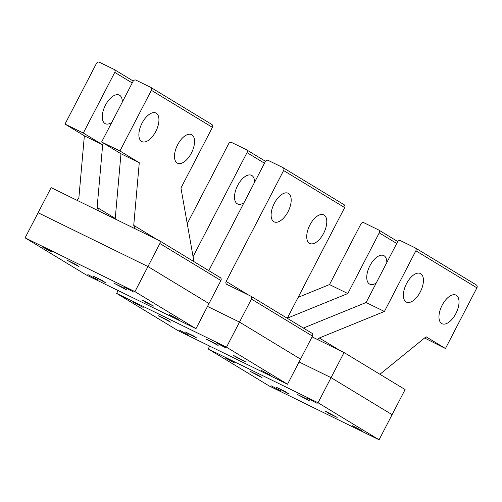 <?xml version="1.0" encoding="UTF-8"?>
<svg xmlns="http://www.w3.org/2000/svg" width="502" height="502" viewBox="0 0 502 502"><rect width="100%" height="100%" fill="white"/><g stroke="black" fill="none" stroke-linecap="round" stroke-linejoin="round"><path stroke-width="0.75" d="M142.066 299.926L145.687 302.279L154.045 306.302L142.066 299.926M195.968 328.672L208.983 303.566L147.946 266.531L38.114 212.741L25.1 237.848L86.137 274.883L195.968 328.672L134.931 291.637L25.1 237.848M42.105 246.815L51.606 251.866L42.105 246.815M124.483 287.15L133.984 292.208L124.483 287.15M87.881 274.588L97.382 279.645L87.881 274.588M178.963 319.705L169.463 314.654L178.963 319.705M134.931 291.637L147.946 266.531L208.983 303.566L220.911 280.549A2.359 2.033 121.2 0 0 220.309 277.637A2.359 2.033 121.2 0 0 220.165 277.562M126.598 289.899L114.619 283.523L122.977 287.546L126.598 289.899M105.451 282.645L93.472 276.263L101.831 280.285L105.451 282.645M79.002 266.593L67.023 260.218L75.382 264.24L79.002 266.593M233.625 355.485L237.245 357.838L245.603 361.86L233.625 355.485M118.133 290.551L116.652 293.406L177.689 330.441L287.527 384.231L300.535 359.125L239.504 322.083L207.508 306.415L239.504 322.083L300.535 359.125L312.47 336.108A2.359 2.033 121.2 0 0 311.861 333.196A2.359 2.033 121.2 0 0 311.723 333.121M133.657 302.367L143.158 307.425L133.657 302.367M216.036 342.709L225.536 347.767L216.036 342.709M179.44 330.147L188.94 335.204L179.44 330.147M270.515 375.264L261.015 370.206L270.515 375.264M287.527 384.231L226.49 347.189L116.652 293.406M226.49 347.189L251.433 299.073L312.47 336.108M218.15 345.458L206.171 339.082L214.53 343.104L218.15 345.458M197.004 338.197L185.025 331.822L193.383 335.844L197.004 338.197M170.554 322.146L158.576 315.771L166.934 319.793L170.554 322.146M325.177 411.038L328.797 413.391L337.156 417.413L325.177 411.038M379.079 439.783L392.093 414.677L331.056 377.642L299.06 361.973L331.056 377.642L344.071 352.536L405.108 389.571L392.093 414.677L331.056 377.642L318.042 402.748L208.211 348.959L269.241 385.994L379.079 439.783L318.042 402.748M209.685 346.11L208.211 348.959M225.216 357.926L234.716 362.984L225.216 357.926M307.588 398.262L317.088 403.319L307.588 398.262M270.992 385.699L280.492 390.757L270.992 385.699M362.074 430.816L352.573 425.765L362.074 430.816M309.703 401.01L297.724 394.635L306.082 398.657L309.703 401.01M288.556 393.756L276.577 387.381L284.941 391.403L288.556 393.756M262.107 377.705L250.128 371.329L258.492 375.352L262.107 377.705M410.881 277.38A15.92 8.007 -63.9 0 1 420.4 273.508A15.92 8.007 -63.9 0 1 423.098 283.862A15.92 8.007 -63.9 0 1 415.913 298.232A15.92 8.007 -63.9 0 1 406.394 302.104A15.92 8.007 -63.9 0 1 403.696 291.75A15.92 8.007 -63.9 0 1 410.881 277.38M424.585 337.997L445.45 348.513L476.9 287.841A2.359 2.033 -58.8 0 0 476.291 284.923A2.359 2.033 -58.8 0 0 476.153 284.847M379.914 374.285L426.098 336.767L445.45 348.513M376.236 282.965A15.92 8.007 -63.9 0 1 369.786 284.176A15.92 8.007 -63.9 0 1 367.087 273.822A15.92 8.007 -63.9 0 1 374.272 259.452A15.92 8.007 -63.9 0 1 383.785 255.581A15.92 8.007 -63.9 0 1 386.822 262.546M446.485 298.985A15.92 8.007 -63.9 0 1 456.004 295.113A15.92 8.007 -63.9 0 1 458.702 305.467A15.92 8.007 -63.9 0 1 451.518 319.837A15.92 8.007 -63.9 0 1 441.998 323.708A15.92 8.007 -63.9 0 1 439.3 313.355A15.92 8.007 -63.9 0 1 446.485 298.985M476.9 287.841L415.863 250.799A2.359 2.033 -58.8 0 0 415.254 247.888A2.359 2.033 -58.8 0 0 415.116 247.812L400.471 240.64A2.359 2.033 -58.8 0 0 397.559 241.838L366.109 302.511L384.413 311.472L319.322 337.984C317.904 338.448 317.609 339.114 318.444 339.986L344.071 352.536M318.306 339.91L312.075 336.867M366.109 302.511L303.39 328.051M396.712 243.464L379.255 232.872A2.359 2.033 -58.8 0 0 378.646 229.96A2.359 2.033 -58.8 0 0 378.508 229.885L363.862 222.712A2.359 2.033 -58.8 0 0 360.944 223.905L329.494 284.578L347.804 293.544L287.339 318.168M329.494 284.578L298.125 297.36M415.863 250.799L384.413 311.472M379.255 232.872L347.804 293.544M98.58 210.865L159.134 240.527A2.359 2.033 -58.8 0 1 159.272 240.602A2.359 2.033 -58.8 0 1 159.874 243.514L147.946 266.531L38.114 212.741L51.129 187.635L98.725 210.94L97.124 207.439L102.665 144.789L84.361 135.829L65.009 124.088L96.459 63.415A2.359 2.033 121.2 0 1 99.371 62.217L114.017 69.389A2.359 2.033 -58.8 0 1 114.155 69.464L133.243 81.048M102.665 144.789L83.313 133.049L65.009 124.088M174.978 152.031A15.92 8.007 116.1 0 0 177.513 163.213A15.92 8.007 116.1 0 0 194.048 145.806A15.92 8.007 116.1 0 0 191.513 134.618A15.92 8.007 116.1 0 0 174.978 152.031M135.195 228.793L133.733 225.367L139.274 162.723L120.969 153.756L101.617 142.016L133.068 81.343A2.359 2.033 121.2 0 1 135.986 80.144L150.631 87.317A2.359 2.033 -58.8 0 1 150.769 87.392L211.806 124.433A2.359 2.033 121.2 0 1 212.409 127.345L180.958 188.018L193.948 261.642M139.274 162.723L119.928 150.976L101.617 142.016M122.331 102.057A15.92 8.007 116.1 0 0 119.3 95.085A15.92 8.007 116.1 0 0 102.759 112.498A15.92 8.007 116.1 0 0 105.294 123.68A15.92 8.007 116.1 0 0 111.751 122.469M158.444 124.201A15.92 8.007 116.1 0 0 155.909 113.013A15.92 8.007 116.1 0 0 139.374 130.426A15.92 8.007 116.1 0 0 141.909 141.608A15.92 8.007 116.1 0 0 158.444 124.201M76.756 200.185L78.814 198.472L84.361 135.829M115.196 219.01L120.969 153.756M83.313 133.049L114.763 72.376A2.359 2.033 -58.8 0 0 114.155 69.464M119.928 150.976L151.372 90.304A2.359 2.033 -58.8 0 0 150.769 87.392M278.635 197.135A15.92 8.007 -63.9 0 1 288.154 193.264A15.92 8.007 -63.9 0 1 290.853 203.617A15.92 8.007 -63.9 0 1 283.668 217.987A15.92 8.007 -63.9 0 1 274.148 221.859A15.92 8.007 -63.9 0 1 271.45 211.505A15.92 8.007 -63.9 0 1 278.635 197.135M243.991 202.72A15.92 8.007 -63.9 0 1 237.54 203.925A15.92 8.007 -63.9 0 1 234.842 193.577A15.92 8.007 -63.9 0 1 242.027 179.201A15.92 8.007 -63.9 0 1 251.54 175.336A15.92 8.007 -63.9 0 1 254.577 182.301M314.239 218.74A15.92 8.007 -63.9 0 1 323.759 214.869A15.92 8.007 -63.9 0 1 326.457 225.222A15.92 8.007 -63.9 0 1 319.272 239.592A15.92 8.007 -63.9 0 1 309.753 243.464A15.92 8.007 -63.9 0 1 307.055 233.11A15.92 8.007 -63.9 0 1 314.239 218.74M208.782 270.647L265.313 161.588A2.359 2.033 121.2 0 1 268.231 160.395L282.871 167.561A2.359 2.033 121.2 0 1 283.015 167.643A2.359 2.033 121.2 0 1 283.617 170.554L226.145 281.44A2.359 2.033 121.2 0 0 226.747 284.352A2.359 2.033 121.2 0 0 226.885 284.427L250.686 296.08A2.359 2.033 121.2 0 1 250.824 296.155A2.359 2.033 121.2 0 1 251.433 299.073M287.282 318.281L344.654 207.59A2.359 2.033 121.2 0 0 344.046 204.678A2.359 2.033 121.2 0 0 343.908 204.603M187.246 223.641L228.705 143.66A2.359 2.033 -58.8 0 1 231.617 142.461L246.262 149.634A2.359 2.033 121.2 0 1 246.4 149.709A2.359 2.033 121.2 0 1 247.009 152.627L193.069 256.679M319.322 337.984L340.099 350.591M115.247 218.433L97.124 207.439M156.988 239.479L133.733 225.367M159.874 243.514L220.911 280.549M114.763 72.376L132.227 82.974M151.372 90.304L212.409 127.345M226.145 281.44L248.546 295.032M283.617 170.554L344.654 207.59M247.009 152.627L264.466 163.219M476.291 284.923L415.254 247.888M397.735 241.544L378.646 229.96M159.272 240.602L220.309 277.637M250.824 296.155L311.861 333.196M283.015 167.643L344.046 204.678M246.4 149.709L265.489 161.293"/></g></svg>
